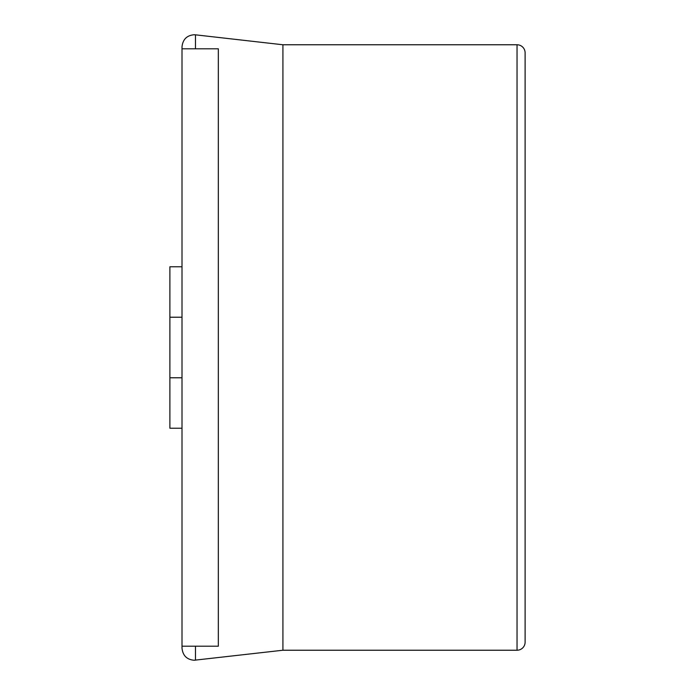 <?xml version="1.0" encoding="UTF-8"?>
<svg xmlns="http://www.w3.org/2000/svg" width="695" height="695" viewBox="0 0 695 695"><rect width="100%" height="100%" fill="white"/><g stroke="black" fill="none" stroke-linecap="round" stroke-linejoin="round"><path stroke-width="1.04" d="M525.107 66.963L525.107 113.945M525.107 628.037L525.107 551.335M517.037 44.767L282.917 44.767L282.917 650.233L517.037 650.233A8.071 8.071 0 0 0 525.107 642.163L525.107 52.837A8.071 8.071 0 0 0 517.037 44.767L517.037 650.233M182.003 377.776L169.893 377.776L169.893 266.767L182.003 266.767M282.917 650.233L194.114 660.25C186.825 659.598 182.785 655.559 182.003 648.14L182.003 646.202L218.334 646.202L218.334 48.798L182.003 48.798L182.003 646.202M182.003 48.798L182.003 46.86L182.003 48.798M182.003 428.233L169.893 428.233L169.893 377.776M182.003 317.224L169.893 317.224M195.477 48.798L195.477 34.828L282.917 44.767M195.477 660.172L195.477 646.202M195.477 34.828L194.114 34.75C186.825 35.402 182.785 39.441 182.003 46.86"/></g></svg>
